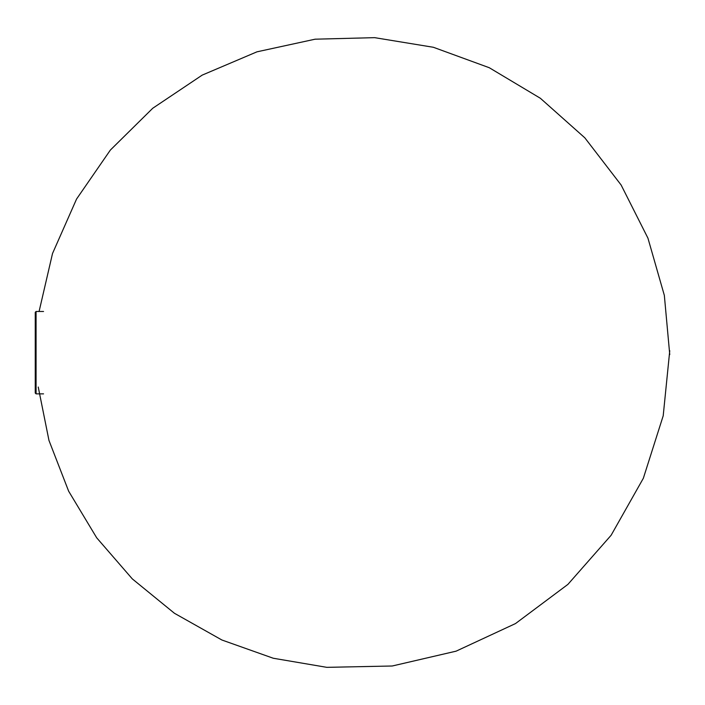 <?xml version="1.0" encoding="UTF-8"?>
<svg xmlns="http://www.w3.org/2000/svg" width="705" height="705" viewBox="0 0 705 705"><rect width="100%" height="100%" fill="white"/><g stroke="black" fill="none" stroke-linecap="round" stroke-linejoin="round"><path stroke-width="1.06" d="M43.551 311.478L36.07 311.478L36.07 393.866L43.551 393.866M36.07 393.866L35.25 393.046L35.25 312.297L36.07 311.478M39.083 311.478L52.523 253.492L76.563 199.039L110.377 150.05L152.747 108.253L202.194 75.118L256.973 51.826L315.135 39.189L374.637 37.656L433.372 47.279L489.279 67.724L540.365 98.268L584.833 137.828L621.123 185.01L647.939 238.149L664.339 295.369L669.75 354.641M38.237 387.027L48.971 440.449L68.658 491.218L96.7 537.809L132.302 578.884L174.443 613.279L221.908 640.008L273.249 658.241L326.838 667.344L392.244 665.996L456.1 651.164L515.496 623.572L567.895 584.401L611.112 535.28L643.348 478.263L663.202 415.8L669.75 350.702"/></g></svg>
